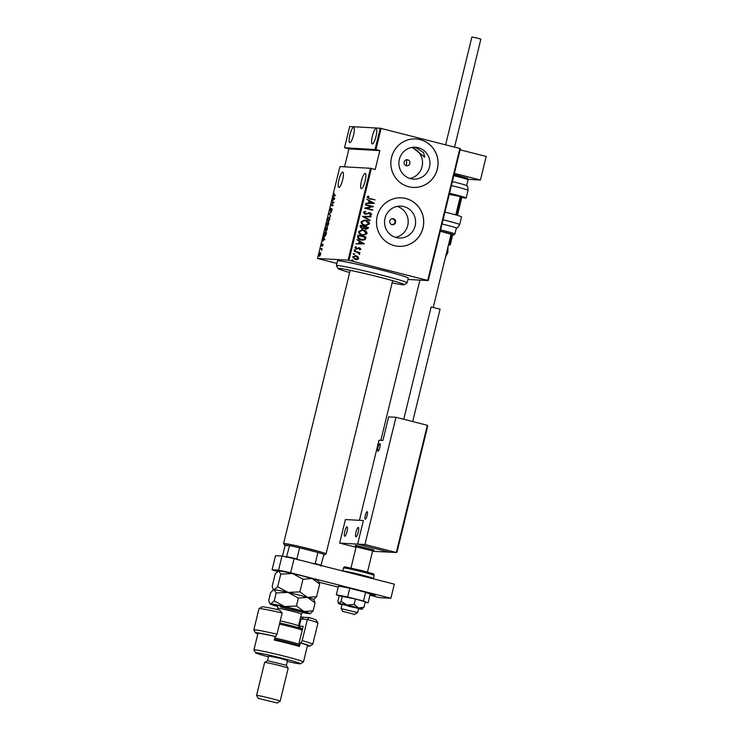 <?xml version="1.0" encoding="UTF-8"?>
<svg xmlns="http://www.w3.org/2000/svg" width="740" height="740" viewBox="0 0 740 740"><rect width="100%" height="100%" fill="white"/><g stroke="black" fill="none" stroke-linecap="round" stroke-linejoin="round"><path stroke-width="1.11" d="M406.297 165.714A3.034 2.951 93.2 0 0 409.932 163.216A3.034 2.951 93.2 0 0 407.185 159.738A3.034 2.951 93.2 0 0 406.297 165.714M406.362 165.732L406.76 159.766M394.374 219.558A30.34 1.313 -166.3 0 0 393.661 219.373L394.226 219.401C395.854 222.537 394.957 224.266 391.525 224.59M393.661 219.373L392.404 218.67M391.941 224.618A3.034 2.951 93.2 0 0 395.576 222.12A3.034 2.951 93.2 0 0 392.829 218.642A3.034 2.951 93.2 0 0 391.941 224.618M396.27 237.586A15.975 15.54 93.2 0 0 415.408 224.442A15.975 15.54 93.2 0 0 400.941 206.136A15.975 15.54 93.2 0 0 396.27 237.586M395.493 237.364A15.975 15.54 93.2 0 0 397.214 206.386M414.123 147.214L415.843 147.547L423.576 152.532L424.704 157.25L412.43 147.399M410.626 178.682A15.975 15.54 93.2 0 0 429.774 165.538A15.975 15.54 93.2 0 0 415.297 147.232A15.975 15.54 93.2 0 0 410.626 178.682M409.849 178.46A15.975 15.54 93.2 0 0 411.579 147.491M408.721 186.748A24.272 23.615 93.2 0 0 413.114 187.424A24.272 23.615 93.2 0 0 437.812 166.768A24.272 23.615 93.2 0 0 420.209 139.62A24.272 23.615 93.2 0 0 415.815 138.944A24.272 23.615 93.2 0 0 391.118 159.6A24.272 23.615 93.2 0 0 408.721 186.748M413.087 187.414A24.272 23.615 93.2 0 0 437.756 166.759A24.272 23.615 93.2 0 0 420.154 139.62A24.272 23.615 93.2 0 0 415.788 138.944M394.365 245.643A24.272 23.615 93.2 0 0 398.758 246.318A24.272 23.615 93.2 0 0 423.456 225.672A24.272 23.615 93.2 0 0 405.853 198.524A24.272 23.615 93.2 0 0 401.459 197.848A24.272 23.615 93.2 0 0 376.762 218.494A24.272 23.615 93.2 0 0 394.365 245.643M398.731 246.318A24.272 23.615 93.2 0 0 423.4 225.654A24.272 23.615 93.2 0 0 405.798 198.524A24.272 23.615 93.2 0 0 401.432 197.848M342.639 179.866A7.89 1.794 104.3 0 1 338.865 187.414A7.89 1.794 104.3 0 1 338.985 179.663A7.89 1.794 104.3 0 1 342.759 172.124A7.89 1.794 104.3 0 1 342.639 179.866M365.098 181.124A7.89 1.794 104.3 0 1 361.333 188.663A7.89 1.794 104.3 0 1 361.453 180.921A7.89 1.794 104.3 0 1 365.218 173.373A7.89 1.794 104.3 0 1 365.098 181.124M353.544 135.106A7.89 1.794 104.3 0 1 349.779 142.644A7.89 1.794 104.3 0 1 349.9 134.902A7.89 1.794 104.3 0 1 353.664 127.354A7.89 1.794 104.3 0 1 353.544 135.106M376.013 136.354A7.89 1.794 104.3 0 1 372.239 143.902A7.89 1.794 104.3 0 1 372.359 136.151A7.89 1.794 104.3 0 1 376.133 128.612A7.89 1.794 104.3 0 1 376.013 136.354M324.879 239.27L322.372 241.379L323.787 238.215L323.426 237.05L324.879 239.27M327.145 226.57L327.413 229.095L325.757 231.602L325.341 229.021L327.08 226.542M329.513 216.848L329.781 219.364L328.125 221.88L327.709 219.29L329.448 216.82M331.992 208.708L331.455 211.131L331.825 209.115L330.225 211.168L330.031 209.762L330.817 208.31L330.336 210.752L331.964 208.699M332.103 209.873L331.825 209.115M334.748 198.783L332.242 200.892L333.657 197.728L333.305 196.553L334.748 198.783M334.147 195.749L334.249 193.39L334.267 195.323L335.581 195.397L333.925 195.712M333.74 194.565L335.553 195.49M331.881 202.371L333.953 202.057L331.603 205.248L333.046 205.757L331.085 205.646L333.425 202.455L331.881 202.371M329.078 213.897L331.557 211.89L329.439 213.971L330.503 216.219L329.457 213.99M326.775 225.663L326.914 222.777L328.875 222.888L327.792 225.284L327.515 224.72L326.719 225.654M327.792 225.284L327.783 224.784M324.518 236.569C323.954 236.745 323.833 235.894 324.166 234.016L324.536 232.499L326.507 232.61L325.813 235.144L324.425 236.56M321.632 246.05L321.928 243.932L321.724 245.634L322.788 244.191L322.936 245.153L322.501 246.106L322.529 244.727L321.595 246.05M322.927 245.171L322.696 244.616L323.158 244.737M321.66 244.959L322.168 245.745M320.624 248.566L322.057 248.649L321.595 250.444L321.475 249.13L320.624 248.566L322.039 248.742M319.458 256.327L319.18 254.384L320.383 252.525L320.67 254.468L319.393 256.318M320.494 252.553L320.772 253.052M370.481 168.285L339.928 166.583L317.525 258.473L348.078 260.175L370.481 168.285L371.332 168.47L348.938 260.36L427.729 280.414L459.892 148.472L460.41 148.638L428.247 280.58L407.944 279.452M381.1 128.418L375.929 149.619L344.516 147.732L349.687 126.531L380.24 128.233L459.892 148.472M375.069 149.434L380.24 128.233M358.021 256.808L358.65 258.454L356.116 259.731L355.135 259.574L352.582 256.91L356.07 255.772L358.021 256.808L358.65 258.454M354.108 251.119L359.964 252.608L359.002 252.812L359.427 254.384L357.966 252.645L354.108 251.119L359.964 252.608M360.917 249.139L359.853 249.889L359.418 249.463L360.204 248.945L359.538 248.233L356.319 248.982L354.886 247.484L355.931 246.642L356.403 247.068L355.607 247.66L356.384 248.557L359.612 247.808L360.917 249.139L359.742 249.88M359.538 248.233L356.319 248.982M355.848 246.661L356.292 247.068L355.496 247.65L356.976 248.575M358.669 247.743L360.805 249.13M357.651 236.569L358.021 235.052L366.041 237.087L365.135 239.557L360.954 240.056C358.789 239.723 357.697 238.558 357.651 236.569M360.399 225.321L368.409 227.365L368.187 228.29L365.828 229.289L364.256 228.309L361.971 228.753L360.075 226.634L360.399 225.321L368.409 227.365M366.466 229.391L365.828 229.289M362.646 228.863L361.971 228.753M362.563 216.441L371.091 216.367L364.089 216.885L370.037 220.705L362.563 216.441M365.366 204.915L373.487 206.534L366.374 208.208L372.59 210.234L364.57 208.199L371.674 206.525L365.366 204.915M369.778 198.514L375.115 199.874L369.593 198.921L367.068 197.062L368.279 196.119L368.835 196.526L367.882 197.303L369.667 198.514L375.115 199.874M371.332 168.47L375.226 169.46L379.824 150.608L375.929 149.619M374.292 203.26L365.726 203.435L368.575 202.954L369.075 200.892L366.79 199.106L374.264 203.361M363.358 212.26L365.468 211.233L365.782 211.751L364.182 212.472L365.31 213.777L370.204 212.769L371.785 214.415L370.12 215.331L369.723 214.813L370.981 214.156L370.13 213.203L365.19 214.193L363.358 212.26M365.366 211.242L365.662 211.742L364.071 212.472L365.199 213.768L366.134 213.795M368.909 212.732L370.204 212.769L371.785 214.415M370.13 213.203L368.058 213.712M365.791 214.286L365.19 214.193M365.838 220.307C367.974 220.696 369.186 221.898 369.473 223.896L366.069 225.617L364.635 225.395C362.498 224.997 361.296 223.794 361.037 221.787L364.496 220.095L365.726 220.298C367.863 220.696 369.075 221.889 369.362 223.887L369.473 223.896M363.47 230.038C365.606 230.427 366.818 231.62 367.105 233.618L363.692 235.348L362.267 235.117C360.13 234.728 358.928 233.526 358.669 231.518L362.119 229.816L363.349 230.029C365.486 230.418 366.707 231.611 366.994 233.618L367.105 233.618M364.413 243.747L355.857 243.932L358.706 243.442L359.205 241.388L356.911 239.594L364.394 243.858M354.173 249.926L355.061 249.676L355.625 250.268L354.849 250.518L354.284 249.926L355.061 249.676L354.284 249.926M354.95 249.667L355.625 250.268L354.849 250.518M353.221 253.839L354.108 253.589L354.673 254.181L353.896 254.431L353.332 253.839L354.108 253.589L353.332 253.839M353.988 253.579L354.673 254.181L353.896 254.431M351.676 260.175L352.555 259.934L353.119 260.526L352.351 260.776L351.787 260.184L352.555 259.934L351.787 260.184M352.443 259.925L353.119 260.526L352.351 260.776M379.824 150.608L348.929 148.888L344.516 147.732M336.894 263.431L317.525 258.473M348.929 148.888L344.553 166.842M348.938 260.36L348.078 260.175M428.247 280.58L427.729 280.414M368.206 196.137L368.835 196.526M368.724 196.526L368.076 197.006M367.771 197.303L369.667 198.514M374.153 203.361L365.736 203.426M366.772 199.153L374.172 203.25M369.852 201.317L369.343 202.945L372.729 202.917L369.852 201.317L369.454 202.945M365.468 204.518L373.487 206.534M373.358 206.617L366.374 208.208M366.254 208.199L372.692 209.818M365.199 213.768L366.022 213.795L365.199 213.768M368.798 212.722L370.083 212.769M371.674 214.406L370.009 215.331M370.019 213.194L368.909 213.25L370.019 213.194M367.947 213.703L365.079 214.184M370.981 216.367L370.981 216.829M370.87 216.82L364.089 216.885M363.978 216.885L370.148 220.243M369.362 223.887L366.013 225.617M364.441 220.095L365.726 220.298M364.617 220.557L361.749 221.972C361.916 223.637 362.878 224.636 364.635 224.96L365.773 225.136M364.746 224.969L365.828 225.145L368.65 223.711L365.736 220.733L364.672 220.557L361.86 221.982C362.026 223.647 362.989 224.646 364.746 224.969L364.635 224.96M368.298 227.356L368.187 228.29M368.076 228.281L365.717 229.28M361.86 228.753L364.256 228.309M361.962 228.327L363.71 227.865L364.099 226.718L361.111 225.95L360.852 226.57L362.415 228.392M365.81 228.854L367.484 227.578L364.913 226.921L366.254 228.919M364.737 227.208L366.198 228.919M360.852 226.57L362.36 228.392M361.111 225.95L360.963 226.579M366.994 233.618L363.636 235.339M362.064 229.816L363.349 230.029M362.239 230.288L359.381 231.703C359.548 233.368 360.51 234.358 362.258 234.691L363.405 234.867M362.369 234.691L363.46 234.867L366.272 233.433L363.368 230.454L362.295 230.288L359.492 231.703C359.659 233.368 360.621 234.367 362.369 234.691L362.258 234.691M358.021 235.07L366.041 237.087M365.93 237.087L365.8 238.077M365.69 238.077L365.135 239.557M365.024 239.547L362.406 240.306M360.944 239.631L364.432 239.113L365.116 237.3L358.743 235.681L358.354 237.707L362.156 239.825M358.354 237.707L361.055 239.64M358.743 235.681L358.465 237.716M364.274 243.849L355.857 243.923M356.902 239.64L364.302 243.747M359.973 241.814L359.464 243.432L362.859 243.414L359.973 241.814L359.585 243.442M359.427 248.224L358.863 248.214L359.427 248.224M357.152 249.038L356.199 248.982M356.273 248.548L356.865 248.566L356.273 248.548M358.558 247.733L359.501 247.798M355.514 250.259L354.738 250.518M359.733 254.014L359.002 252.812M354.562 254.171L353.785 254.431M358.539 258.445L357.346 259.601M357.235 259.601L356.06 259.731M355.08 255.624L356.07 255.772M355.949 255.763L357.91 256.798M355.848 256.188L353.193 257.085L355.912 259.268M355.209 256.077L353.304 257.085L355.857 259.259M355.126 259.148L357.929 258.269L355.959 256.197M353.008 260.517L352.24 260.767M334.6 195.86L334.193 194.685M334.387 194.722L334.73 195.443L334.387 194.722M334.11 197.848L333.185 197.016M334.739 198.81L333.805 197.959L333.407 199.578L334.36 198.81L333.805 197.959M332.445 202.066L333.934 202.149M333.13 205.424L331.603 205.248M331.835 205.304L331.104 205.554M331.548 209.846L331.557 208.948M330.688 211.288L330.493 209.873M330.604 215.793L329.05 213.999M329.874 217.394L329.383 217.255M328.606 221.556L329.578 219.373L329.254 217.227L327.913 219.281L328.69 221.575M329.781 217.357L329.254 217.227M327.367 222.888L328.856 222.971M328.255 225.404L327.968 224.84M328.43 223.878L328.569 223.295L327.94 223.258L327.894 224.868L328.625 223.924M327.672 223.536L327.006 223.212L326.877 225.238L327.866 223.582M327.506 227.125L327.015 226.986M326.238 231.287L325.776 231.167L327.21 229.104L326.877 226.949L325.545 229.012L326.312 231.296M327.413 227.078L326.877 226.949M324.999 232.619L326.479 232.702M324.675 236.56L324.444 236.097M326.201 233.026L324.638 232.934L324.62 236.153L326.396 233.072M324.24 238.336L323.315 237.503M324.869 239.307L323.935 238.446L323.537 240.075L324.49 239.298L323.935 238.446M322.085 246.17L321.937 245.079M322.631 245.079L322.529 244.348M321.928 249.25L321.456 249.139M319.661 256.281L320.485 254.458L320.281 252.941L319.356 254.393L319.56 255.901M392.117 282.865A33.985 1.48 -166.3 0 0 404.132 284.697A33.985 1.48 -166.3 0 0 379.028 277.028A33.985 1.48 -166.3 0 0 338.161 268.611A33.985 1.48 -166.3 0 0 349.668 272.514M338.161 268.611L336.386 265.688A36.408 1.582 13.7 0 1 336.367 265.614A36.408 1.582 13.7 0 1 380.166 274.707A36.408 1.582 13.7 0 1 407.111 282.865A36.408 1.582 13.7 0 1 407.065 282.921L404.132 284.697M407.111 282.865L408.258 278.147A36.408 1.582 -166.3 0 0 381.313 269.998A36.408 1.582 -166.3 0 0 337.514 260.906L336.367 265.614M286.352 557.405L289.608 545.648A20.637 0.897 -166.3 0 0 284.502 545.056L283.614 543.586A21.849 0.953 13.7 0 1 283.605 543.548A21.849 0.953 13.7 0 1 309.884 548.997A21.849 0.953 13.7 0 1 326.053 553.89A21.849 0.953 13.7 0 1 326.026 553.927L324.555 554.815A20.637 0.897 -166.3 0 0 323.963 554.399A20.637 0.897 -166.3 0 0 317.913 552.466A20.637 0.897 -166.3 0 0 309.311 550.162A20.637 0.897 -166.3 0 0 299.589 547.804A20.637 0.897 -166.3 0 0 289.608 545.648L285.113 545.399L282.495 556.138M323.861 554.843A20.637 0.897 -166.3 0 0 324.555 554.815M284.502 545.056A20.637 0.897 -166.3 0 0 285.113 545.399M313.473 563.843L315.212 563.538L317.913 552.466L299.589 547.804L296.888 558.876L298.285 559.976M323.963 554.399L320.707 566.155M315.212 563.538A20.637 0.897 13.7 0 1 321.262 565.471M286.907 556.721A20.637 0.897 13.7 0 1 296.888 558.876M344.775 531.449A4.856 1.101 104.3 0 1 347.097 526.815A4.856 1.101 104.3 0 1 347.023 531.579A4.856 1.101 104.3 0 1 344.701 536.223A4.856 1.101 104.3 0 1 344.775 531.449M356.014 532.079A4.856 1.101 104.3 0 1 358.327 527.435A4.856 1.101 104.3 0 1 358.253 532.208A4.856 1.101 104.3 0 1 355.94 536.842A4.856 1.101 104.3 0 1 356.014 532.079M355.246 545.389L374.116 549.987L356.032 545.417L355.246 545.408L356.144 546.869L372.646 550.884L374.098 550.005M372.544 551.318L389.73 552.151M363.377 520.544L345.404 519.545L339.66 543.105L357.633 544.113L363.377 520.544L359.446 520.331L378.973 440.226L382.904 440.439L388.648 416.879L395.946 417.286L364.931 544.52L357.633 544.113L363.377 520.544M356.032 547.276L339.66 543.105M389.703 552.271L357.633 544.113L389.009 552.096L396.316 552.502L364.931 544.52M468.133 179.33L480.445 180.014L454.379 173.382M460.123 149.822L486.189 156.454L480.445 180.014M343.369 611.527L354.654 614.404L343.369 611.527M341.094 608.604L357.587 612.627L358.632 608.373L342.121 604.34L341.094 608.585L342.879 611.527M365.292 519.221A3.885 0.888 104.3 0 1 365.255 519.212A3.885 0.888 104.3 0 1 365.329 515.317A3.885 0.888 104.3 0 1 367.132 511.682A3.885 0.888 104.3 0 1 367.17 511.691A3.885 0.888 104.3 0 1 367.086 515.586A3.885 0.888 104.3 0 1 365.292 519.221M378.011 451.16A3.885 0.888 104.3 0 1 377.974 451.15A3.885 0.888 104.3 0 1 378.057 447.247A3.885 0.888 104.3 0 1 379.851 443.611A3.885 0.888 104.3 0 1 379.888 443.621A3.885 0.888 104.3 0 1 379.814 447.515A3.885 0.888 104.3 0 1 378.011 451.16M427.674 426.148L397.001 551.966L396.316 552.502L427.332 425.278L427.674 426.148L427.332 425.278L395.946 417.286M397.001 551.966L396.316 552.502L397.001 551.966M452.381 181.587A13.348 0.583 13.7 0 1 456.793 182.669A13.348 0.583 13.7 0 1 466.644 185.611C467.171 187.442 467.661 183.936 468.041 190.319A15.78 0.684 -166.3 0 0 456.358 186.785A15.78 0.684 -166.3 0 0 451.409 185.564M449.476 193.519L460.262 196.581L449.273 194.333M449.532 193.26A15.78 0.684 13.7 0 1 454.48 194.481A15.78 0.684 13.7 0 1 466.163 198.015A15.78 0.684 13.7 0 1 460.132 197.108M440.605 229.881A13.348 0.583 13.7 0 1 454.656 233.775A13.348 0.583 13.7 0 1 454.897 233.96L456.339 228.068A13.348 0.583 -166.3 0 0 456.09 227.892A13.348 0.583 -166.3 0 0 442.039 223.998M433.27 307.313L451.076 234.275L440.282 231.213M443.066 219.808A15.78 0.684 13.7 0 1 459.392 224.35A15.78 0.684 13.7 0 1 459.688 224.562L461.566 216.866A15.78 0.684 -166.3 0 0 461.27 216.654A15.78 0.684 -166.3 0 0 444.944 212.112M445.61 144.837L471.898 37L477.448 38.156L480.861 39.183L454.554 147.112M403.763 419.275L431.143 306.971L440.096 309.154L412.698 421.55M370.13 594.461L375.226 595.312L367.179 592.925M369.954 595.191L379.648 597.661L390.877 598.281L290.644 572.769L278.555 570.161L272.079 569.8L277.324 571.474M319.162 582.26L338.217 587.107M278.555 570.161L281.996 556.027L275.53 555.666L272.079 569.8M281.996 556.027L294.095 558.635L290.644 572.769M390.877 598.281L394.328 584.147L294.095 558.635M354.146 604.367L347.088 605.033L341.075 601.361L338.929 603.442L337.829 601.176L339.142 595.811L355.459 598.993L365.292 601.824L363.978 607.188L358.539 607.947L354.146 604.367L355.459 598.993M358.539 608.733A12.136 0.527 -166.3 0 0 361.832 609.27L363.978 607.188M341.075 601.361L342.389 595.996M361.832 609.27A12.136 0.527 -166.3 0 0 362.156 609.251A12.136 0.527 -166.3 0 0 358.539 607.947A12.136 0.527 -166.3 0 0 347.088 605.033A12.136 0.527 -166.3 0 0 338.929 603.442L338.282 602.887L338.587 603.498A12.136 0.527 -166.3 0 0 342.037 604.71M348.411 606.245L358.632 608.373M365.181 602.286L368.085 602.86L370.213 594.137L365.643 592.305L349.779 588.263L338.467 586.062L336.349 594.775L339.124 595.894M368.085 602.86L363.516 601.028L365.643 592.305M363.516 601.028L347.652 596.986L349.779 588.263M347.652 596.986L336.349 594.775M259.019 608.632L261.951 606.856A27.917 1.212 13.7 0 1 279.47 610.019L282.162 613.007A30.34 1.313 -166.3 0 0 259.019 608.632A30.34 1.313 -166.3 0 0 258.982 608.678L253.811 629.888A30.34 1.313 13.7 0 1 276.991 634.217L282.162 613.007M298.479 626.049A13.348 0.583 -166.3 0 0 299.33 626.142L303.16 626.355L298.34 646.122M287.342 661.458A23.06 0.999 -166.3 0 0 300.496 663.771A23.06 0.999 -166.3 0 0 283.457 658.572A23.06 0.999 -166.3 0 0 255.725 652.865A23.06 0.999 -166.3 0 0 268.472 656.861M255.725 652.865L253.94 649.933A25.484 1.11 13.7 0 1 253.931 649.887A25.484 1.11 13.7 0 1 284.595 656.251A25.484 1.11 13.7 0 1 303.456 661.958A25.484 1.11 13.7 0 1 303.418 661.995L300.496 663.771M286.408 665.288L267.538 660.691L268.685 655.973L280.368 658.397L287.555 660.58L286.408 665.279M280.146 701.206L288.184 668.22A12.136 0.527 -166.3 0 0 288.184 668.192A12.136 0.527 -166.3 0 0 279.202 665.501A12.136 0.527 -166.3 0 0 264.624 662.448A12.136 0.527 -166.3 0 0 264.606 662.466L256.567 695.452A12.136 0.527 13.7 0 1 256.567 695.452A12.136 0.527 13.7 0 1 271.164 698.486A12.136 0.527 13.7 0 1 280.146 701.206A12.136 0.527 13.7 0 1 280.127 701.224L277.204 703L258.353 698.403L277.204 703M303.456 661.958L307.479 645.465A25.484 1.11 -166.3 0 0 300.338 642.912L299.478 646.446A25.484 1.11 13.7 0 0 287.749 643.291A25.484 1.11 13.7 0 0 274.281 640.035L275.141 636.502A25.484 1.11 -166.3 0 0 257.955 633.394L253.931 649.887M307.359 645.946A27.917 1.212 -166.3 0 0 309.801 646.085A27.917 1.212 -166.3 0 0 300.986 642.949L302.188 640.627L307.359 619.426L301.06 619.075A13.348 0.583 13.7 0 1 300.19 618.973M302.188 640.627A30.34 1.313 13.7 0 1 312.77 644.253A30.34 1.313 13.7 0 1 312.724 644.309L309.801 646.085M276.991 634.217L275.789 636.539A27.917 1.212 -166.3 0 0 255.605 632.876L253.82 629.943A30.34 1.313 13.7 0 1 253.811 629.888M312.77 644.253L317.941 623.052A30.34 1.313 -166.3 0 0 317.923 622.988A30.34 1.313 -166.3 0 0 307.359 619.426L309.246 617.595A27.917 1.212 13.7 0 1 316.137 620.065L317.923 622.988M275.789 636.539L275.141 636.502M255.605 632.876A27.917 1.212 -166.3 0 0 257.835 633.875M300.338 642.912L300.986 642.949M300.718 616.809A15.78 0.684 -166.3 0 0 303.918 617.299L309.246 617.595M279.739 622.969A18.204 0.786 13.7 0 1 298.396 627.677A18.204 0.786 13.7 0 1 302.521 628.963M302.262 630.027A19.416 0.842 -166.3 0 0 298.923 629.019A19.416 0.842 -166.3 0 0 279.461 624.098M297.813 645.974A18.204 0.786 -166.3 0 0 298.35 646.057M298.498 645.456A18.204 0.786 -166.3 0 0 294.381 644.17A18.204 0.786 -166.3 0 0 274.485 639.184M274.79 637.954A19.416 0.842 13.7 0 1 295.482 643.153A19.416 0.842 13.7 0 1 298.812 644.161M319.689 584.017L318.256 580.659A20.637 0.897 13.7 0 0 312.095 578.523L319.689 584.017L316.609 596.671L307.498 597.374L299.894 591.87L302.984 579.216L312.095 578.523A20.637 0.897 -166.3 0 0 292.624 573.565L302.984 579.216M313.695 599.557L316.609 596.671M280.756 574.111L292.624 573.565A20.637 0.897 -166.3 0 0 278.749 570.855L280.756 574.111L277.667 586.765L274.161 589.706L273.005 588.855L272.154 586.45L275.243 573.805L278.749 570.855A20.637 0.897 -166.3 0 0 278.203 570.891L277.768 571.16M299.894 591.87L288.026 592.416L277.667 586.765M274.161 589.706A20.637 0.897 -166.3 0 0 273.606 589.743L273.171 590.011L274.161 589.706L276.159 592.953L288.026 592.416A20.637 0.897 -166.3 0 0 274.161 589.706M307.498 597.374A20.637 0.897 -166.3 0 0 288.026 592.416L298.387 598.068L307.498 597.374L315.101 602.869L313.658 599.502A20.637 0.897 -166.3 0 0 307.498 597.374M302.521 612.526A20.637 0.897 -166.3 0 0 309.653 613.756A20.637 0.897 -166.3 0 0 310.199 613.719A20.637 0.897 -166.3 0 0 304.048 611.508A20.637 0.897 -166.3 0 0 284.576 606.55A20.637 0.897 -166.3 0 0 270.711 603.84L269.564 602.998L268.713 600.593L270.646 592.648L273.171 590.011M310.199 613.719L313.159 610.815L304.048 611.508L296.453 606.005L284.576 606.55L274.226 600.899L270.711 603.84A20.637 0.897 -166.3 0 0 270.146 603.951A20.637 0.897 -166.3 0 0 276.316 606.088A20.637 0.897 -166.3 0 0 277.509 606.43M274.226 600.899L276.159 592.953M296.453 606.005L298.387 598.068M313.159 610.815L315.101 602.869M448.699 244.034L449.809 244.32L452.131 234.784M456.904 215.22L461.261 197.34M457.44 215.377L461.815 197.441L457.422 215.368M448.468 244.959L449.467 245.014A0.731 0.712 93.2 0 0 450.327 244.487L452.695 234.867L450.346 244.487L448.514 244.774M458.245 175.593L454.092 174.566A12.136 0.527 13.7 0 1 458.236 175.593C472.009 179.691 466.2 177.239 468.106 179.774A13.348 0.583 -166.3 0 0 458.227 176.786A13.348 0.583 -166.3 0 0 453.814 175.695M454.897 233.96L453.925 234.895L451.002 234.589A12.136 0.527 -166.3 0 0 453.204 234.682A12.136 0.527 -166.3 0 0 440.309 231.111M343.49 567.987C343.684 566.914 344.701 566.646 346.57 567.182L362.489 570.734C379.796 575.859 371.563 572.741 374.153 575.461A15.78 0.684 -166.3 0 0 362.471 571.928A15.78 0.684 -166.3 0 0 343.49 567.987L342.75 571.021A15.78 0.684 13.7 0 1 361.721 574.989A15.78 0.684 13.7 0 1 373.404 578.523L373.302 578.791M300.616 628.334L299.33 626.142L301.06 619.075L303.918 617.299M276.899 605.792A14.56 0.629 13.7 0 1 282.43 606.365A14.56 0.629 13.7 0 1 299.968 610.713A14.56 0.629 13.7 0 1 300.486 611.749A14.56 0.629 13.7 0 1 280.58 606.939M280.238 620.906A12.136 0.527 13.7 0 1 294.89 624.532A12.136 0.527 13.7 0 1 298.525 625.809L301.402 614.024A12.136 0.527 -166.3 0 0 297.767 612.748A12.136 0.527 -166.3 0 0 285.039 609.538A12.136 0.527 -166.3 0 0 277.815 608.28C277.463 606.134 277.111 605.283 276.76 605.709M326.053 553.89L392.653 280.673M283.605 543.548L350.205 270.322M346.209 587.569L346.366 586.949M350.973 568.033L356.134 546.86M419.913 280.118L380.86 440.328M460.262 196.581L455.794 214.905M367.484 572.057L372.646 550.884M354.654 614.404L357.587 612.627M450.346 244.487A0.731 0.731 0 0 1 449.596 245.042L448.468 244.977M396.982 552.123L427.739 425.981M389.148 552.114L396.446 552.521M447.987 246.938L447.876 252.405L445.489 257.196M468.106 179.774L466.681 185.638M468.041 190.319L466.163 198.015M459.688 224.562C456.423 230.057 457.598 226.727 456.284 228.105M373.404 578.523L374.153 575.461M286.399 665.269L288.184 668.192M258.353 698.403L256.567 695.48M267.547 660.672L264.624 662.448M273.56 589.771L273.005 588.855M270.146 603.951L269.564 602.998M277.5 609.575L277.815 608.28M298.525 625.809L299.58 628.38M303.511 612.23L303.511 612.23C303.391 611.693 302.688 612.295 301.402 614.024"/></g></svg>
